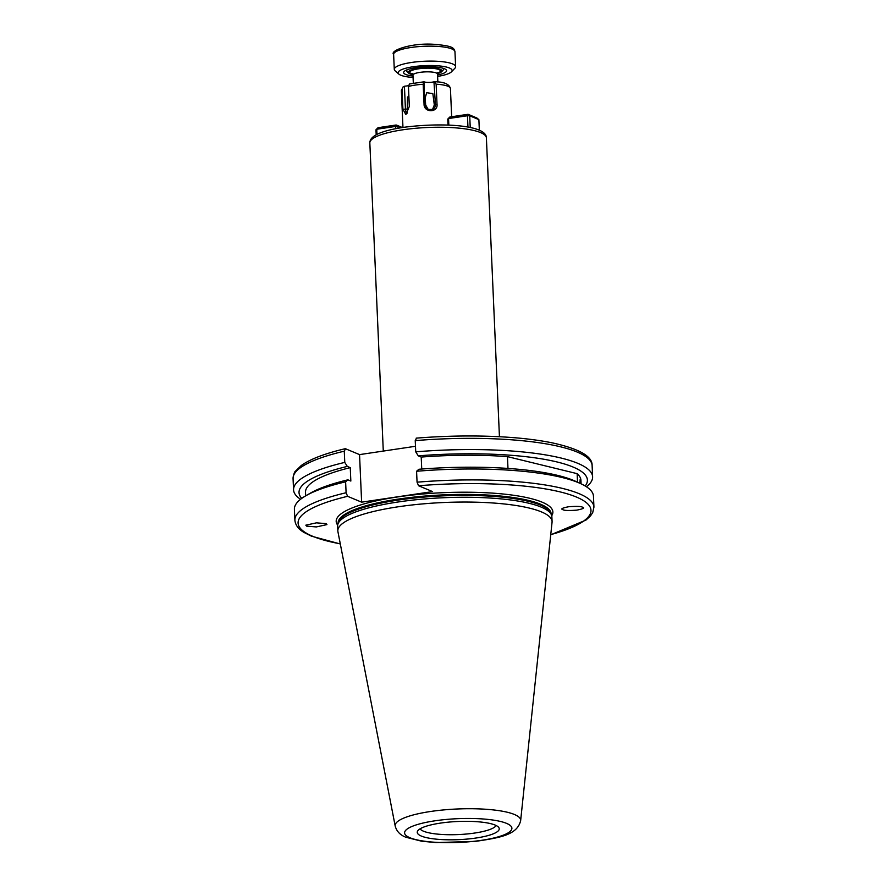<?xml version="1.0" encoding="UTF-8"?>
<svg xmlns="http://www.w3.org/2000/svg" width="887" height="887" viewBox="0 0 887 887"><rect width="100%" height="100%" fill="white"/><g stroke="black" fill="none" stroke-linecap="round" stroke-linejoin="round"><path stroke-width="1.33" d="M550.76 534.628A146.599 32.475 177.5 0 0 573.434 495.877A146.599 32.475 177.5 0 0 418.564 485.754L432.579 491.598L361.63 502.164L359.545 454.61L345.542 448.767L344.278 451.184L344.766 462.404L347.316 466.418L350.254 467.637L350.842 481.053L347.904 479.834L345.62 481.829L346.096 492.751L347.615 496.321A146.599 32.475 177.5 0 0 312.701 536.291A146.599 32.475 177.5 0 0 340.286 543.82M345.62 481.829A149.67 33.152 177.5 0 0 305.893 495.722A149.67 33.152 177.5 0 0 294.406 509.282L294.883 520.203C295.404 525.148 298.475 529.24 304.108 532.499L311.392 536.136L340.32 543.975M347.904 479.834A144.326 31.965 177.5 0 0 310.694 492.972L305.893 495.722M350.254 467.637A137.84 30.535 177.5 0 0 305.505 492.34L305.649 495.866M585.198 486.009A144.326 31.965 177.5 0 0 573.002 467.005A144.326 31.965 177.5 0 0 418.276 455.851L415.726 451.838L415.238 440.617L416.491 438.2M586.451 486.797A149.67 33.152 177.5 0 0 592.605 476.796A149.67 33.152 177.5 0 0 577.681 463.28A149.67 33.152 177.5 0 0 415.726 451.838M344.766 462.404A149.67 33.152 177.5 0 0 293.564 489.846A149.67 33.152 177.5 0 0 300.56 499.281M345.542 448.767L345.143 448.722C324.731 453.556 310.073 459.167 301.192 465.575L295.537 471.086C294.495 471.729 293.675 474.235 293.065 478.625L293.564 489.846M495.146 825.065A41.035 9.092 177.5 0 0 451.527 821.872A41.035 9.092 177.5 0 0 417.555 831.152A41.035 9.092 177.5 0 0 421.336 836.064A41.035 9.092 177.5 0 0 470.199 838.769A41.035 9.092 177.5 0 0 498.838 827.593A41.035 9.092 177.5 0 0 495.146 825.065M420.072 828.824A38.374 8.504 177.5 0 0 423.531 831.219A38.374 8.504 177.5 0 0 464.378 834.201A38.374 8.504 177.5 0 0 496.121 825.509M520.647 820.608L552.047 522.343A107.216 23.749 177.5 0 0 552.08 521.556A107.216 23.749 177.5 0 0 541.38 511.877A107.216 23.749 177.5 0 0 420.516 504.104A107.216 23.749 177.5 0 0 337.836 530.914A107.216 23.749 177.5 0 0 337.925 531.701L395.203 826.085C396.666 831.429 400.27 835.166 406.013 837.284L421.613 841.198L435.983 842.595L475.709 841.353C499.425 837.771 517.343 835.144 520.647 820.608A62.811 13.915 177.5 0 0 514.405 814.477A62.811 13.915 177.5 0 0 442.58 810.019A62.811 13.915 177.5 0 0 395.203 826.085M552.08 521.556L551.869 516.777A107.216 23.749 177.5 0 0 551.603 515.336A107.216 23.749 177.5 0 0 541.17 507.087A107.216 23.749 177.5 0 0 423.487 499.037A107.216 23.749 177.5 0 0 337.759 524.672A107.216 23.749 177.5 0 0 337.625 526.124L337.836 530.914M562.901 509.692C560.418 508.961 562.325 507.974 568.634 506.743C576.506 506.178 581.129 506.322 582.504 507.198C584.976 507.929 583.069 508.905 576.772 510.136C568.889 510.712 564.265 510.557 562.901 509.692L562.17 509.193M326.183 523.64L326.937 524.605L316.315 526.933L306.58 526.135L305.827 525.171L316.437 522.842L326.183 523.64M437.014 104.2L435.428 104.688A6.142 1.364 -2.5 0 1 434.32 104.976L432.845 93.612L426.725 92.703L425.217 97.714L425.66 105.021L428.233 109.456A5.322 5.111 -144.8 0 1 424.94 104.755L424.053 104.267C423.908 112.871 438.222 112.793 437.014 104.2L436.138 84.187L434.497 81.759C443.955 81.826 449.277 84.065 450.43 88.489A24.559 5.444 177.5 0 0 436.138 84.187M424.053 104.267L423.177 84.254L424.219 81.881A6.142 1.364 177.5 0 0 432.346 82.147A6.142 1.364 177.5 0 0 433.965 81.826L435.428 104.688A5.322 5.111 -144.8 0 1 432.546 109.434L428.233 109.456M434.32 104.976L432.546 109.434M408.419 96.151L407.51 97.382L407.155 113.214A5.322 2.572 94.7 0 1 405.426 109.156L402.92 109.267L402.044 89.265L403.02 86.981L405.104 86.117A6.142 1.364 177.5 0 0 407.011 85.917A6.142 1.364 177.5 0 0 408.475 85.64M402.92 109.267L405.88 114.589L409.317 106.462L408.452 86.449L409.45 83.977L423.942 81.815L424.94 104.755A6.142 1.364 -2.5 0 0 425.66 105.021M581.085 483.836L580.93 480.31A137.84 30.535 177.5 0 0 577.149 473.658L507.464 456.628L507.974 468.425M577.149 473.658L577.526 482.184M582.504 507.198L583.236 507.697M579.91 483.16L580.187 479.191L580.53 480.299M359.545 454.61L415.482 446.283M361.63 502.164L347.615 496.321M418.564 485.754L417.056 482.184L416.58 471.263L418.864 469.267A144.326 31.965 177.5 0 1 575.807 481.397L580.83 483.714A149.67 33.152 177.5 0 0 416.58 471.263M421.735 469.046L421.214 457.071L418.276 455.851M347.316 466.418A144.326 31.965 177.5 0 0 301.735 498.383M507.464 456.628A137.84 30.535 177.5 0 0 421.214 457.071M550.738 534.794L585.963 520.081L590.498 515.924L592.716 512.608L593.935 507.142L593.458 496.221A149.67 33.152 177.5 0 0 580.83 483.714M437.524 73.632A16.886 3.736 177.5 0 0 441.571 71.747A16.886 3.736 177.5 0 0 431.16 67.867A16.886 3.736 177.5 0 0 413.963 69.264A16.886 3.736 177.5 0 0 408.719 73.177A16.886 3.736 177.5 0 0 412.91 74.708M408.719 73.177L407.155 71.825A18.416 4.08 -2.5 0 1 406.634 70.916A18.416 4.08 -2.5 0 1 407.488 69.618M442.491 68.099A18.416 4.08 -2.5 0 1 443.445 69.319A18.416 4.08 -2.5 0 1 443.001 70.261L441.571 71.747M413.009 76.049A21.488 4.757 -2.5 0 1 404.15 71.448A21.488 4.757 -2.5 0 1 432.812 66.847A21.488 4.757 -2.5 0 1 445.973 69.618A21.488 4.757 -2.5 0 1 437.546 74.985M437.613 76.404A27.02 5.987 177.5 0 0 451.45 71.825A27.02 5.987 177.5 0 0 434.785 65.616A27.02 5.987 177.5 0 0 407.277 67.855A27.02 5.987 177.5 0 0 398.884 74.12A27.02 5.987 177.5 0 0 413.076 77.468M398.884 74.12L395.147 70.871A30.701 6.797 -2.5 0 1 394.283 69.363A30.701 6.797 -2.5 0 1 435.949 61.214A30.701 6.797 -2.5 0 1 455.619 66.68A30.701 6.797 -2.5 0 1 454.887 68.266L451.45 71.825M580.93 483.77L580.275 479.368L580.02 483.348M580.187 481.752L580.153 483.404M580.575 481.73L580.752 483.681M449.897 116.995A14.281 3.16 177.5 0 0 449.642 117.173L447.758 119.08A16.121 3.57 177.5 0 1 448.545 118.548L449.897 116.995L467.549 114.368L467.46 115.731L448.545 118.548L448.833 125.111M468.292 114.39L476.829 117.96L478.88 119.634L469.722 115.809L468.292 114.39A14.281 3.16 177.5 0 0 467.549 114.368M470.232 127.595L469.722 115.809A16.121 3.57 177.5 0 0 467.46 115.731L467.959 127.151M448.024 125.078L447.758 119.08M479.346 130.322L478.88 119.634M400.935 127.75L396.511 125.078A14.281 3.16 177.5 0 0 395.768 125.056L395.68 126.42L376.753 129.236A16.121 3.57 177.5 0 0 375.977 129.768L377.862 127.861A14.281 3.16 177.5 0 1 378.117 127.684L395.768 125.056M396.511 125.078L402.365 127.528M398.008 128.26L397.93 126.497A16.121 3.57 177.5 0 0 395.68 126.42L395.779 128.682M376.986 134.414L376.753 129.236L378.117 127.684M376.188 134.824L375.977 129.768M346.096 492.751A149.67 33.152 177.5 0 0 294.883 520.203M344.278 451.184A149.67 33.152 177.5 0 0 293.065 478.625M409.949 837.76A53.697 11.897 177.5 0 0 481.619 840.311A53.697 11.897 177.5 0 0 506.544 823.369A53.697 11.897 177.5 0 0 434.874 820.819A53.697 11.897 177.5 0 0 409.949 837.76M551.603 515.336L550.971 513.362A106.673 23.627 177.5 0 0 540.593 505.158A106.673 23.627 177.5 0 0 423.509 497.141A106.673 23.627 177.5 0 0 338.224 522.654L337.759 524.672M551.082 513.717A106.606 23.616 177.5 0 0 540.516 504.703A106.606 23.616 177.5 0 0 421.691 496.853A106.606 23.616 177.5 0 0 338.147 523.02M551.126 513.85L551.126 513.806A106.606 23.616 177.5 0 0 540.493 504.182A106.606 23.616 177.5 0 0 420.316 496.454A106.606 23.616 177.5 0 0 338.113 523.108L338.113 523.153M551.714 515.735A108.447 24.027 177.5 0 0 542.068 502.142A108.447 24.027 177.5 0 0 411.635 495.123A108.447 24.027 177.5 0 0 337.681 525.082M369.835 142.951C369.713 135.955 380.966 130.755 403.607 127.34C440.972 122.373 486.686 124.768 486.386 137.862A58.331 12.917 177.5 0 0 402.72 129.812A58.331 12.917 177.5 0 0 369.835 142.951L383.284 451.073M423.177 84.254A24.559 5.444 177.5 0 0 415.205 85.097A24.559 5.444 177.5 0 0 408.452 86.449M406.945 109.046A6.142 1.364 -2.5 0 1 405.426 109.156L404.428 86.227M402.044 89.265A24.559 5.444 177.5 0 0 401.356 90.629L403.02 86.981M416.18 438.145C451.272 435.362 484.391 435.251 515.524 437.801C529.55 439.01 541.957 440.728 552.756 442.968C579.433 448.9 592.549 456.428 592.117 465.575A149.67 33.152 177.5 0 0 415.238 440.617M593.935 507.142A149.67 33.152 177.5 0 0 417.056 482.184M436.714 73.166L438.045 72.546L437.502 74.064A12.285 2.716 177.5 0 0 429.641 71.88A12.285 2.716 177.5 0 0 412.965 75.14L412.3 73.676L413.686 74.164M412.677 74.12A15.345 3.404 -2.5 0 1 412.954 70.04A15.345 3.404 -2.5 0 1 430.605 68.21A15.345 3.404 -2.5 0 1 437.712 73.033M435.295 46.257A30.701 6.797 177.5 0 0 393.628 54.406C389.426 50.603 411.856 42.509 434.53 44.35C452.791 45.924 454.044 47.854 454.964 51.734A30.701 6.797 177.5 0 0 435.295 46.257M486.386 137.862L499.436 436.714M450.43 88.489L451.66 116.729M401.356 90.629L402.964 127.44M592.117 465.575L592.605 476.796M413.32 83.09L412.965 75.14M437.856 82.014L437.502 74.064M394.283 69.363L393.628 54.406M455.619 66.68L454.964 51.734"/></g></svg>
